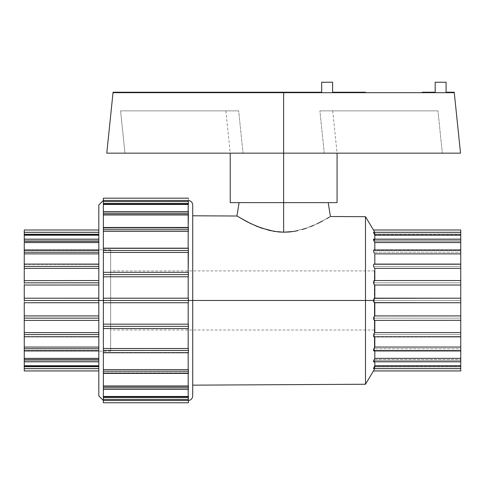 <?xml version="1.0" encoding="UTF-8"?>
<svg xmlns="http://www.w3.org/2000/svg" width="485" height="485" viewBox="0 0 485 485"><rect width="100%" height="100%" fill="white"/><g stroke="black" fill="none" stroke-linecap="round" stroke-linejoin="round"><path stroke-width="0.36" stroke-dasharray="2.42 1.82" d="M255.892 225.937L247.35 221.912L236.953 216.019L250.315 223.403L260.985 227.926L274.073 231.369L283.646 232.188L293.243 231.503L306.338 228.229L317.038 223.803L330.424 216.51L317.038 223.803L306.338 228.229L293.243 231.503L283.646 232.188L283.646 202.627L328.206 202.627L283.646 202.627L283.646 153.157L337.075 153.157L283.652 153.157M188.168 389.376L188.168 388.218L103.366 388.218L103.366 385.945L103.366 389.376L103.366 388.218L188.168 388.218L103.366 388.218L103.366 396.481L188.168 396.481L188.392 388.212L188.392 399.367L188.392 397.651L188.168 399.367L188.168 397.658L103.366 397.658L103.366 399.367L103.366 397.658L188.168 397.658L188.168 400.477L188.392 396.475L188.168 397.658L103.366 397.658L103.366 400.501L188.392 400.501L103.366 400.477L103.366 402.774L103.366 400.501L188.392 400.471L103.366 400.501L103.366 397.658L103.366 399.367L103.366 397.658L188.392 397.651L188.392 396.475L103.366 396.481L103.366 388.218L103.366 389.376L103.366 388.218L188.392 388.212L188.392 385.939L103.366 385.945L103.366 369.582L188.168 369.582L188.168 352.443L103.366 352.443L188.168 352.443L188.168 369.582L103.366 369.582L103.366 348.509L188.168 348.509L188.168 328.551L103.366 328.551L188.168 328.551L188.168 348.509L103.366 348.509L103.366 324.162L188.168 324.162L188.168 302.743L188.168 324.162L103.366 324.162L103.366 215L188.168 215L188.392 231.369L188.392 198.171L188.392 200.444L103.366 200.444L103.366 300.47L98.819 300.47L98.819 315.917L98.819 302.743L24.25 302.743L24.25 320.385L98.819 320.312L24.25 320.312L24.25 336.826L98.819 336.523L24.25 336.523L24.25 368.636L98.819 368.636L24.25 368.673L24.25 366.902L98.819 366.902L98.819 368.624L98.819 365.726L24.25 365.726L24.25 360.64L98.819 360.64L98.819 358.366L24.25 358.366L24.25 350.279L98.819 350.279L98.819 350.97L98.819 348.697L98.819 358.366L98.819 350.279L24.25 350.279L98.819 350.279L98.819 365.726L98.819 360.64L24.25 360.64L98.819 360.64L98.819 368.636L24.25 368.636L24.25 366.902L98.819 366.902L24.25 366.902L24.25 368.673L98.819 368.673L98.819 370.946L98.819 347.066L24.25 347.066L24.25 336.523L98.819 336.523L98.819 332.589L24.25 332.589L24.25 320.312L98.819 320.312L98.819 315.917L24.25 315.917L24.25 302.743L98.819 302.743L98.819 300.476M24.25 370.946L24.25 368.673L24.25 370.946M98.819 285.028L98.819 298.202L24.25 298.202L24.25 285.028L98.819 285.028L98.819 298.202L98.819 280.548L24.25 280.633L24.25 268.357L98.819 268.357L98.819 265.228L98.819 280.633L98.819 264.095L98.819 264.422L24.25 264.422L24.25 253.879L98.819 253.879L98.819 252.248L98.819 265.234L98.819 249.975L98.819 250.666L24.25 250.666L24.25 242.579L98.819 242.579L98.819 239.141L98.819 240.305L24.25 240.305L24.25 235.219L98.819 235.219L98.819 232.273L24.25 232.273L24.25 229.999L24.25 234.043L98.819 234.043L24.25 234.043L24.25 240.305L98.819 240.305L98.819 235.219L98.819 250.666L98.819 229.999L98.819 240.305L24.25 240.305L24.25 250.666L98.819 250.666L24.25 250.666L24.25 249.975L24.25 264.422L98.819 264.422L24.25 264.119L24.25 280.633L98.819 280.633L24.25 280.56L24.25 298.202L98.819 298.202L98.819 300.47L98.819 204.991L98.819 300.47L98.819 285.028L24.25 285.028L24.25 280.548L98.819 280.548L98.819 285.028M188.392 400.501L188.392 402.774L188.392 400.501M98.819 300.47L98.819 395.954L98.819 300.47L103.366 300.47L103.366 302.743L188.168 302.743L103.366 302.743L103.366 385.945L188.168 385.945L188.392 372.789L103.366 372.795L188.168 372.795L188.392 388.794M188.168 373.48L188.168 372.795L103.366 372.795L188.392 372.789L188.392 369.576L188.392 373.195M188.168 352.443L188.392 348.503L188.392 352.759L188.392 348.503L188.392 352.443L103.366 352.443L188.168 352.443L188.168 352.759M188.168 328.636L188.392 324.156L188.392 328.636L103.366 328.636L103.366 324.162L103.366 328.551L188.168 328.551L103.366 328.551L103.366 324.162L103.366 328.551M103.366 200.444L103.366 198.171L103.366 200.469L188.168 200.469L188.392 203.294L188.392 204.47L188.168 203.288L103.366 203.288L103.366 200.444L188.392 200.444L103.366 200.469M103.366 202.542L103.366 204.464L103.366 203.288L188.168 203.288L188.168 201.578L188.168 203.288L103.366 203.288L103.366 201.578L103.366 203.288L188.392 203.294L188.392 201.578L188.392 215.007L188.168 212.727L103.366 212.727L103.366 204.464L188.168 204.464L103.366 204.464L103.366 201.578L188.392 201.578L188.392 203.294M188.392 212.151L188.392 215.007L103.366 215L103.366 212.727L188.168 212.727L188.168 211.569M188.392 227.75L188.392 228.156L103.366 228.15L103.366 227.465L103.366 228.15L188.168 228.15L103.366 228.15L103.366 227.465L103.366 228.15L188.168 228.15L188.168 227.465M103.366 248.259L103.366 252.436L103.366 248.502L103.366 252.436L188.168 252.436L188.168 272.394L188.168 252.436L103.366 252.436L103.366 248.181L188.392 248.181L188.392 252.442L188.392 248.181L188.392 252.442L188.392 248.502L103.366 248.502L103.366 248.181L103.366 248.502L188.168 248.502L188.168 231.363L188.168 248.502L103.366 248.502L103.366 248.181L103.366 248.502L188.168 248.502L188.168 248.181M103.366 272.394L103.366 276.783L103.366 272.394L103.366 276.783L188.168 276.783L188.168 298.202L188.168 276.783L103.366 276.783L103.366 272.309L188.392 272.309L188.392 276.789L188.392 272.309L188.392 276.789L188.392 272.394L103.366 272.394L188.168 272.309M188.168 298.202L188.392 302.743L188.392 298.202L188.392 300.47L365.49 300.47L365.49 216.698L365.49 300.47L460.75 300.47L460.75 302.743L374.814 302.743L373.887 302.155L373.456 300.47L192.715 300.47L192.715 215.789L192.715 300.47L188.392 300.47L188.392 302.743L103.366 302.743L103.366 298.196L188.168 298.196M460.75 368.673L460.75 370.946L460.75 368.673L374.79 368.673L460.75 368.673L460.75 366.902L374.814 366.902L373.474 368.612L374.438 366.351L460.75 366.351L460.75 368.624L460.75 366.902L374.814 366.902L374.814 368.624L374.814 366.902L460.75 366.902L460.75 368.636L374.814 368.636L374.814 366.902L374.79 368.673L460.75 368.636L460.75 368.091L460.75 368.673M374.305 369.491L374.79 368.673L374.305 369.497M373.874 370.225L373.456 370.946M373.644 368.533L374.814 366.902L460.75 366.902L460.75 368.624L373.498 368.624M460.75 234.043L460.75 232.309L460.75 234.043L374.814 234.043L460.75 234.043L460.75 232.339L460.75 234.594L374.444 234.594L373.468 232.333L374.814 234.043L374.814 232.309L460.75 232.309L460.75 234.043L374.814 234.043L374.79 232.273L374.814 234.043L460.75 234.043L460.75 232.273L374.79 232.273L460.75 232.273L460.75 229.999L460.75 232.309L374.814 232.309L374.814 234.043L373.468 232.333L374.814 235.219L374.438 234.594L460.75 234.594L460.75 235.219L374.814 235.219L374.814 240.305L373.723 239.153L373.456 239.487L374.117 241.409L460.75 241.409L460.75 242.579L374.814 242.579L374.814 250.666L373.808 249.975L373.468 250.436L373.838 252.248L374.814 253.879L373.838 252.248L460.75 252.248L460.75 253.879L374.814 253.879L374.814 264.422L460.75 264.422L460.75 266.368L373.632 266.368L460.75 266.368L460.75 268.357L374.814 268.357L374.814 280.633L460.75 280.633L460.75 282.822L373.498 282.822L460.75 282.822L460.75 285.028L374.814 285.028L374.814 298.202L460.75 298.202L460.75 300.47L374.359 300.47L374.359 351.17L374.359 300.47L460.75 300.47L460.75 351.17L460.75 300.47L460.75 302.743L374.814 302.743L460.75 302.743L460.75 320.397L374.25 320.373L373.486 319.209L373.498 318.124L460.75 318.124L460.75 336.845L460.75 336.523L374.814 336.523L374.178 336.845L373.456 335.778L373.632 334.571L460.75 334.571L460.75 350.964L460.75 350.279L374.814 350.279L374.111 350.897L373.589 350.849L373.474 350.006L373.838 348.697L460.75 348.697L460.75 358.366L374.814 358.366L373.48 361.228L374.117 359.537L460.75 359.537L460.75 361.81L460.75 360.64L374.814 360.64L374.232 361.386L374.814 360.64L374.814 361.81L374.814 360.64L460.75 360.64L374.814 360.64L374.814 365.726L374.814 360.64L460.75 360.64L460.75 365.726L374.814 365.726L373.474 368.612M374.111 350.897L373.589 350.849L374.814 350.279L374.814 350.97L374.814 350.279L460.75 350.279L374.814 350.279L373.571 350.825M374.178 336.845L373.674 336.608L374.814 336.523L374.814 336.845L374.814 336.523L460.75 336.523L373.887 336.796M374.814 320.312L460.75 320.312L374.323 320.391L374.814 320.312L374.814 332.589L374.814 320.312L460.75 320.312L460.75 332.589L374.814 332.589L460.75 332.589L460.75 334.571L373.632 334.571L373.674 336.608M374.79 302.743L460.75 302.743L460.75 315.917L374.814 315.917L374.814 302.743L373.887 302.155L373.456 300.476L373.887 298.79L373.456 300.47L460.75 300.47L460.75 351.17L460.75 249.775L460.75 300.47L374.359 300.47L374.359 330.024L374.359 300.47L110.641 300.47L110.641 351.17L110.641 300.47L24.25 300.47L374.359 300.47L110.641 300.47L110.641 330.024L110.641 300.47L374.359 300.47L374.359 270.915L374.359 300.47L460.75 300.47L460.75 249.775L460.75 300.47L460.75 298.196L374.79 298.196M373.796 283.864L374.232 284.574L373.796 283.864M374.814 285.028L374.232 284.574L374.814 285.028L460.75 285.028L460.75 298.202L374.323 298.342L374.814 298.202L374.814 285.028M373.632 266.374L374.814 268.357L373.796 266.859M373.498 232.321L460.75 232.321L460.75 241.409L374.117 241.409L373.456 239.487L373.723 239.153L374.814 240.305L374.814 235.219L460.75 235.219L460.75 240.305L374.814 240.305L374.814 239.135L374.814 240.305L460.75 240.305L460.75 239.135L460.75 250.666L374.814 250.666L374.814 249.975L374.814 250.666L460.75 250.666L460.75 249.981L460.75 252.248L373.838 252.248L373.474 250.945L373.893 249.975L374.814 250.666L374.814 242.579L374.232 241.627L374.814 242.579L460.75 242.579L460.75 266.374M374.79 232.273L374.311 231.46M374.178 280.597L373.456 282.434M374.614 264.27L373.614 264.434L373.571 266.144M373.571 232.351L373.893 232.685L373.456 232.394M373.893 239.244L374.323 239.663L373.893 239.244M373.893 264.149L374.814 264.422L374.814 253.879L460.75 253.879L460.75 264.422L374.814 264.422L460.75 264.422L460.75 264.095L460.75 264.422L460.75 264.095L374.117 264.095M374.323 280.554L374.814 280.633L374.814 268.357L460.75 268.357L460.75 280.633L374.814 280.633L460.75 280.548L460.75 298.196M374.814 298.202L373.887 298.79L374.814 298.202L460.75 298.202M24.25 300.47L24.25 351.17L24.25 300.47L110.641 300.47L110.641 249.775L110.641 351.17L110.641 270.921L110.641 330.024L110.641 300.47L24.25 300.47L24.25 249.775L24.25 351.17L24.25 300.47M192.709 300.47L192.709 395.96L192.709 300.47M283.646 153.157L106.779 153.157L113.023 92.683L106.779 153.157L283.646 153.157L283.646 92.683L113.023 92.683L454.275 92.683L283.646 92.683L283.646 153.157L243.033 153.157C226.271 153.157 226.271 153.157 243.033 153.157C226.271 153.157 226.271 153.157 243.033 153.157L460.52 153.157L454.275 92.683L422.211 92.683L454.275 92.683L460.52 153.157L283.646 153.157L283.646 202.627L337.075 202.627L230.223 202.627L283.646 202.627L283.646 232.188M289.406 153.157L442.332 153.157L289.406 153.157M365.49 92.229L332.601 92.229L332.601 82.226L321.688 82.226L321.688 92.229L113.023 92.229L113.023 92.683L365.49 92.683L365.49 92.229L365.49 92.683L113.023 92.683L113.023 92.229L321.688 92.229L321.688 82.226L332.601 82.226L332.601 92.229L365.49 92.229M446.091 92.229L454.275 92.229L454.275 92.683L454.275 92.229L446.091 92.229L446.091 82.226L435.178 82.226L435.178 92.229L422.211 92.229L435.178 92.229L435.178 82.226L446.091 82.226L446.091 92.229M98.819 320.397L24.25 320.397L24.25 315.917L98.819 315.917L98.819 320.385L98.819 309.375L98.819 347.806L98.819 320.312L24.25 320.312M24.25 264.095L24.25 264.422L24.25 264.095L24.25 264.422L24.25 264.095L98.819 264.095L98.819 268.357L24.25 268.357L24.25 264.095M24.25 240.305L98.819 240.305L98.819 242.579L24.25 242.579L24.25 239.717M188.392 298.202L188.392 302.743L188.392 300.476L188.392 302.743L103.366 302.743L103.366 298.202M103.366 228.15L103.366 231.363L188.168 231.363L103.366 231.363L103.366 227.744M373.887 350.97L374.814 350.279L374.814 358.366L374.814 350.279L460.75 350.279L460.75 366.902M374.323 336.814L460.75 336.523L460.75 347.066L374.814 347.066L374.814 336.523L374.814 347.066L373.608 349.37L373.589 350.849M110.641 300.47L110.641 249.775L110.641 300.47M24.25 232.309L24.25 234.043L24.25 232.309L98.819 232.309L24.25 232.309L98.819 232.273L98.819 234.043L24.25 234.043L24.25 232.309L24.25 234.043L24.25 232.321L98.819 232.321L98.819 235.219L24.25 235.219L24.25 232.321M98.819 368.624L24.25 368.624L24.25 365.726L98.819 365.726L98.819 368.624L98.819 366.902L24.25 366.902M24.25 367.648L24.25 368.606M24.25 361.228L24.25 358.366L98.819 358.366L98.819 361.81L98.819 360.64L24.25 360.64M24.25 350.691L24.25 347.066L98.819 347.066L98.819 350.97L98.819 350.279L24.25 350.279M24.25 336.76L24.25 332.589L98.819 332.589L98.819 336.845L98.819 336.523L24.25 336.523M24.25 298.202L98.819 298.202M24.25 250.666L98.819 250.666L98.819 253.879L24.25 253.879L24.25 250.254M24.25 232.339L24.25 233.297M98.819 368.679L98.819 370.946L98.819 368.679M98.819 232.266L98.819 229.999L98.819 232.266M192.715 204.991L192.715 395.954M192.715 300.47L192.715 385.157L192.715 300.47M365.49 300.47L365.49 384.247L365.49 300.47M374.814 302.743L374.814 315.917L374.008 316.681L373.456 318.681L374.25 320.373M373.887 361.707L374.814 360.64M373.571 368.594L373.887 368.267L373.456 368.545M374.614 332.771L373.632 334.571L374.814 332.589M460.75 264.186L374.323 264.131M460.75 266.368L460.75 280.633L374.444 280.548M373.632 361.81L460.75 361.81L460.75 360.64L460.75 361.792M460.75 367.715L460.75 368.545M374.117 336.845L460.75 336.778M460.75 280.56L374.814 280.633M460.75 249.975L460.75 250.666L460.75 249.975L460.75 250.666L460.75 249.975L373.844 249.975M460.75 239.153L460.75 240.305L460.75 239.135L460.75 240.305L460.75 239.135L373.632 239.135M460.75 232.4L460.75 233.23M374.359 300.47L374.359 351.17L374.359 300.47M374.814 240.305L460.75 240.305L374.814 240.305L374.323 239.663M374.105 250.042L373.583 250.102L374.814 250.666L460.75 250.666L374.814 250.666L373.893 249.975M373.632 266.368L373.674 264.337L374.814 264.422M373.674 264.337L374.178 264.101M373.498 282.822L373.486 281.743L374.25 280.572M460.75 315.917L460.75 318.124L373.498 318.124L374.814 315.917L460.75 315.917M460.75 347.066L460.75 348.697L373.838 348.697L374.814 347.066L460.75 347.066M460.75 358.366L460.75 359.537L374.117 359.537L374.814 358.366L460.75 358.366M460.75 365.726L460.75 366.351L374.444 366.351L374.814 365.726L460.75 365.726M373.887 368.267L374.814 366.902M374.814 234.043L373.893 232.685M188.392 202.548L188.392 201.596M103.366 212.727L103.366 211.569L103.366 212.727L188.168 212.727L103.366 212.727L103.366 215L103.366 212.151M188.392 211.569L188.392 215.007L188.392 211.587L103.366 211.569L103.366 215L103.366 211.587M188.168 228.15L188.168 231.363M188.392 252.442L188.392 248.187L188.168 252.436M188.168 369.582L188.168 372.795M103.366 372.795L103.366 369.582L103.366 373.48L103.366 369.582L103.366 373.48L188.392 373.48M103.366 388.218L103.366 388.794M188.392 397.651L188.392 398.397M103.366 397.658L103.366 398.403M188.392 399.349L188.392 396.475L188.392 399.367L103.366 399.367L103.366 396.481L103.366 399.349M188.392 388.212L188.392 385.939L188.168 388.218M103.366 389.376L103.366 385.945L103.366 389.358L188.392 389.376M188.392 372.789L188.392 369.576M188.168 324.162L188.168 328.551M188.392 328.551L188.392 324.156M103.366 302.743L103.366 300.47L103.366 302.743M188.168 272.394L188.168 276.783M188.392 276.789L188.392 272.394M188.392 231.369L188.392 228.156M103.366 201.596L103.366 203.288M98.819 302.743L24.25 302.743L98.819 302.743M24.25 264.422L98.819 264.422L98.819 264.095M24.25 234.043L98.819 234.043L98.819 232.321M278.839 231.963L269.49 230.454L260.942 227.914M259.439 227.362L257.183 226.477M283.646 202.627L328.206 202.627L283.646 202.627M422.211 92.229L422.211 92.683L454.275 92.683L422.211 92.683L422.211 92.229M437.967 110.859L319.894 110.859L437.967 110.859L319.894 110.859L324.265 153.157L442.332 153.157L437.967 110.859L442.332 153.157L324.265 153.157L319.894 110.859L332.704 110.859L319.894 110.859L324.265 153.157L337.075 153.157L324.265 153.157L319.894 110.859L437.967 110.859L442.332 153.157L437.967 110.859M120.595 110.859L238.662 110.859L120.595 110.859L238.662 110.859L243.033 153.157L124.966 153.157L120.595 110.859L124.966 153.157L243.033 153.157L238.662 110.859L225.852 110.859L238.662 110.859L243.033 153.157C226.271 153.157 226.271 153.157 243.033 153.157C226.271 153.157 226.271 153.157 243.033 153.157L238.662 110.859L120.595 110.859L124.966 153.157L120.595 110.859M460.75 350.97L373.844 350.97M460.75 320.397L374.444 320.397M460.75 351.17L374.359 351.17M110.641 351.17L24.25 351.17M374.359 330.024L110.641 330.024M374.359 270.915L110.641 270.915M110.641 249.775L24.25 249.775M460.75 249.775L374.359 249.775M188.392 352.759L103.366 352.759M188.392 298.196L103.366 298.196M188.392 227.465L103.366 227.465M24.25 361.81L98.819 361.81M24.25 350.97L98.819 350.97M24.25 336.845L98.819 336.845M24.25 298.196L98.819 298.196M24.25 280.548L98.819 280.548M24.25 249.975L98.819 249.975M24.25 239.135L98.819 239.135M332.704 110.859L337.075 153.151M225.852 110.859L230.223 153.151"/><path stroke-width="0.73" d="M329.509 217.062L326.872 218.608L329.509 217.062M322.634 220.966L317.032 223.809L322.634 220.966M313.734 225.319L310.17 226.81L313.734 225.319M306.326 228.235L302.179 229.544L306.326 228.235M297.802 230.654L293.213 231.509L297.802 230.654M288.448 232.036L293.213 231.509L283.646 232.188L288.448 232.036M283.646 232.188L283.646 202.627L230.223 202.627L283.646 202.627L283.646 153.157L106.779 153.157L113.023 92.683L283.646 92.683L113.023 92.683L106.779 153.157L283.646 153.157L283.646 232.188L274.067 231.363L261.021 227.938L250.345 223.415L236.953 216.019L247.38 221.93L257.195 226.483L269.508 230.454L278.814 231.963L283.646 232.188L278.839 231.963M24.25 368.606L24.25 366.351L98.819 366.351L24.25 366.351L24.25 368.673L98.819 368.673L24.25 368.673L24.25 370.946L24.25 368.636L98.819 368.636L24.25 368.636L24.25 368.091M24.25 359.537L24.25 365.726L98.819 365.726L24.25 365.726L24.25 358.366L98.819 358.366L24.25 358.366L24.25 350.97L24.25 359.537L98.819 359.537L24.25 359.537M24.25 348.697L24.25 350.97L24.25 347.066L98.819 347.066L24.25 347.066L24.25 332.589L98.819 332.589L24.25 332.589L24.25 320.312L24.25 348.697L98.819 348.697L24.25 348.697M98.819 334.571L24.25 334.571L98.819 334.571M24.25 318.124L24.25 320.397L24.25 315.917L98.819 315.917L24.25 315.917L24.25 302.743L98.819 302.743L24.25 302.743L24.25 318.124L98.819 318.124L24.25 318.124M24.25 300.47L24.25 285.028L98.819 285.028L24.25 285.028L24.25 300.47L98.819 300.47L24.25 300.47M24.25 282.822L24.25 268.357L98.819 268.357L24.25 268.357L24.25 282.822L98.819 282.822L24.25 282.822M24.25 266.368L98.819 266.368L24.25 266.368L24.25 268.357L24.25 264.101M24.25 264.186L24.25 252.248L98.819 252.248L24.25 252.248L24.25 253.879L98.819 253.879L24.25 253.879L24.25 266.374M24.25 242.579L98.819 242.579L24.25 242.579L24.25 249.975L24.25 242.579M98.819 241.409L24.25 241.409L24.25 235.219L98.819 235.219L24.25 235.219L24.25 241.409L98.819 241.409M24.25 232.855L24.25 232.309L98.819 232.309L24.25 232.309L98.819 232.273L24.25 232.273L24.25 229.999L24.25 234.594L98.819 234.594L24.25 234.594L24.25 235.219L24.25 232.339M103.366 402.774L103.366 400.501L103.366 402.774L188.392 402.774L188.392 400.501L103.366 400.501L188.168 400.477L188.168 399.367L188.168 400.477L103.366 400.477L103.366 399.367L103.366 400.501L188.392 400.471L188.392 402.774M103.366 399.349L103.366 396.481L188.168 396.481L188.168 389.376L188.168 396.481L103.366 396.481L103.366 385.945L188.168 385.945L188.168 373.48L188.168 385.945L103.366 385.945L103.366 369.582L188.168 369.582L188.168 352.759L188.168 369.582L103.366 369.582L103.366 348.509L188.168 348.509L188.168 328.636L188.168 348.509L103.366 348.509L103.366 324.162L188.168 324.162L188.168 302.743L188.168 324.162L103.366 324.162L103.366 302.743L188.392 302.743L188.392 300.47L103.366 300.47L103.366 326.363L188.392 326.363L188.392 328.636L188.392 326.363L103.366 326.363L103.366 350.485L188.392 350.485L188.392 352.759L188.392 350.485L103.366 350.485L103.366 371.207L188.392 371.207L188.392 373.468L188.392 371.207L103.366 371.207L103.366 387.103L188.392 387.103L188.392 389.37L188.392 387.103L103.366 387.103L103.366 399.367L188.392 399.367L188.392 397.094L103.366 397.094L188.392 397.094L188.392 396.475L188.392 399.349M103.366 200.444L188.168 200.469L103.366 200.469L103.366 201.578L103.366 200.469L188.392 200.444L103.366 200.469L103.366 198.171L103.366 200.444L98.819 204.991L98.819 300.47L103.366 300.47L103.366 302.743L188.392 302.743L188.392 300.47L373.456 300.47L373.887 298.79L374.814 298.202L373.571 299.53L373.571 301.409L373.456 300.476M103.366 272.394L103.366 252.436L188.392 252.442L188.392 250.454L103.366 250.454L103.366 274.583L188.392 274.583L188.392 276.789L188.392 274.583L103.366 274.583L103.366 276.783L188.168 276.783L188.168 292.807M103.366 227.513L103.366 215L188.392 215.007L188.392 213.843L103.366 213.843L103.366 229.738L188.392 229.738L188.392 231.369L188.392 229.738L103.366 229.738L103.366 231.363L188.168 231.363L188.168 245.774M188.392 201.596L188.392 204.47L188.392 203.852L103.366 203.852L103.366 204.464L188.168 204.464L188.168 211.569L188.168 204.464L103.366 204.464L103.366 211.569L103.366 203.852L188.392 203.852L188.392 201.578L103.366 201.578L103.366 203.852L103.366 201.596M192.709 204.985C192.472 202.342 191.035 200.826 188.392 200.444L188.392 200.438M188.168 200.469L188.168 201.578L188.168 200.469M103.366 250.454L188.392 250.454L188.392 248.181L103.366 248.181L103.366 231.363L103.366 252.436L188.168 252.436L188.168 268.429M192.715 395.954L192.715 300.47L188.392 300.47L188.392 298.196L103.366 298.202L103.366 276.783L103.366 300.47L98.819 300.47L98.819 395.954L98.819 204.991M373.498 368.624L460.75 368.624L460.75 370.946L460.75 368.673L374.79 368.673L460.75 368.673L460.75 368.091M460.75 370.946L373.456 370.946L374.79 368.679M374.79 368.673L374.311 369.485M460.75 232.855L460.75 229.999L373.456 229.999L374.79 232.273L460.75 232.273L460.75 229.999M460.75 361.731L460.75 358.366L374.814 358.366L373.571 360.852L373.571 361.798L373.571 360.852L374.814 358.366L374.814 350.97L374.814 358.366L460.75 358.366L460.75 347.066L374.814 347.066L373.456 350.303L373.887 350.97L373.571 349.491L374.814 347.066L374.814 336.845L374.814 347.066L460.75 347.066L460.75 332.589L374.814 332.589L373.893 333.874L373.456 335.705L373.571 336.42L374.323 336.814L373.571 336.42L373.456 335.705L373.893 333.874L374.814 332.589L374.814 320.397L374.814 332.589L460.75 332.589L460.75 315.917L374.814 315.917L373.893 316.887L373.456 318.706L374.323 320.391L373.456 318.706L373.893 316.887L374.814 315.917L374.814 302.743L374.814 315.917L460.75 315.917L460.75 232.273L374.814 232.321L460.75 232.309L374.814 232.309L373.456 229.999M374.79 232.266L374.305 231.454M373.632 239.135L460.75 239.135L460.75 235.219L374.814 235.219L374.814 239.135L374.814 235.219L373.456 232.394L374.814 234.043M460.75 264.422L460.75 242.579L374.814 242.579L374.814 249.975L374.814 242.579L373.456 239.432L373.893 239.244L374.814 240.305M373.571 250.114L373.456 250.63L373.893 249.975M373.571 251.436L373.887 252.345L373.571 251.436M374.323 253.194L373.887 252.345L374.323 253.194M374.814 264.095L374.814 253.879L374.814 264.095M373.893 264.149L374.323 264.131L373.571 264.519L374.323 264.131M373.456 265.228L373.571 266.144L373.456 265.228M373.887 267.059L373.571 266.144L373.887 267.059M374.814 268.357L374.323 267.823L374.814 268.357L374.814 280.548L374.814 268.357L460.75 268.357L374.814 268.357M373.893 280.797L373.571 281.373L373.893 280.797M373.456 282.221L373.571 283.185L373.456 282.221M373.887 284.046L373.571 283.185L373.887 284.046M374.814 285.028L374.323 284.677L374.814 285.028L374.814 298.196L374.814 285.028L460.75 285.028L374.814 285.028M373.456 229.993L365.49 216.698L365.49 300.47L365.49 216.698L330.424 216.51L328.206 202.627M192.709 300.47L192.709 395.96L192.709 300.47M188.168 227.465L188.168 215L103.366 215L103.366 211.575L103.366 213.843L188.392 213.843L188.168 226.386M188.392 248.502L188.168 272.309M283.646 202.627L337.075 202.627L283.646 202.627M283.646 153.157L460.52 153.157L454.275 92.683L283.646 92.683L454.275 92.683L460.52 153.157L283.646 153.157L283.646 92.683L283.646 153.157M332.601 92.229L365.49 92.229L365.49 92.683L365.49 92.229L332.601 92.229L332.601 82.226L332.601 92.229M113.023 92.229L321.688 92.229L321.688 82.226L332.601 82.226L321.688 82.226L321.688 92.229L113.023 92.229L113.023 92.683L113.023 92.229M454.275 92.229L446.091 92.229L454.275 92.229L454.275 92.683L454.275 92.229M435.178 92.229L422.211 92.229L422.211 92.683L422.211 92.229L435.178 92.229L435.178 82.226L446.091 82.226L446.091 92.229L446.091 82.226L435.178 82.226L435.178 92.229M188.168 298.196L188.168 276.783L103.366 276.783L103.366 272.309L188.392 272.309L188.392 274.583L188.392 272.394M188.168 248.181L188.168 231.363L103.366 231.363L103.366 227.477L188.392 227.465L188.392 229.738L188.392 227.513M460.75 253.879L374.814 253.879L460.75 253.879M374.117 336.845L460.75 336.845L460.75 264.119M374.814 366.902L373.456 368.545L374.814 365.726L374.814 361.81L374.814 365.726L460.75 365.726L460.75 336.523M24.25 366.902L24.25 367.648M24.25 366.351L24.25 365.726L24.25 366.351M24.25 360.64L24.25 361.228M24.25 350.279L24.25 350.691M98.819 336.845L24.25 336.778M24.25 252.248L24.25 249.981L24.25 252.248M24.25 250.254L24.25 250.666M24.25 239.717L24.25 240.305M24.25 233.297L24.25 234.043M373.456 300.47L365.49 300.47L365.49 384.247L365.49 300.47L192.715 300.47L192.715 204.991M373.887 302.155L373.571 301.409L373.887 302.155M374.323 302.604L460.75 302.743L374.79 302.743M374.323 361.289L374.814 360.64M373.887 368.267L373.571 368.594M373.874 370.225L373.565 370.752M374.311 347.769L374.123 348.097M460.75 366.902L460.75 367.715M460.75 368.606L460.75 361.81L373.632 361.81M373.571 239.141L373.571 240.075L374.814 242.579L460.75 242.579L460.75 239.214M373.456 232.394L374.814 235.219L460.75 235.219L460.75 232.339M460.75 233.23L460.75 234.043M460.75 368.624L460.75 365.726L374.814 365.726L373.456 368.545M373.571 361.798L373.887 361.707M373.887 336.796L374.323 336.814M374.323 320.391L374.814 320.312M460.75 320.312L374.444 320.397M374.79 298.196L460.75 298.202L374.323 298.342M374.814 280.633L374.323 280.554L374.814 280.633M188.392 203.294L188.392 202.548M103.366 203.288L103.366 202.542M188.392 213.843L188.392 211.569L188.392 213.843M188.392 212.733L188.392 212.151M103.366 212.727L103.366 212.151M188.392 228.156L188.392 227.75M103.366 228.15L103.366 227.744M103.366 248.502L103.366 250.46M103.366 298.202L103.366 300.47L188.392 300.47L188.392 298.202M188.392 326.363L188.392 324.156L188.392 326.363M103.366 328.551L188.392 328.551M188.392 350.485L188.392 348.503L188.392 350.485M188.392 371.207L188.392 369.576L188.392 371.207M103.366 373.432L188.392 373.432M188.392 373.195L188.392 372.789M103.366 373.201L103.366 372.795M188.392 387.103L188.392 385.939L188.392 387.103M188.392 388.794L188.392 388.212M103.366 388.794L103.366 388.218M188.392 398.397L188.392 397.651M103.366 398.403L103.366 397.658M24.25 280.633L98.819 280.548M98.819 298.202L24.25 298.202L98.819 298.196M257.183 226.477L255.892 225.937M260.942 227.914L259.439 227.362M24.25 370.946L98.819 370.946M24.25 368.624L98.819 368.624M24.25 361.81L98.819 361.81M24.25 350.97L98.819 350.97M24.25 320.397L98.819 320.397M24.25 229.999L98.819 229.999M103.366 389.376L188.392 389.376M103.366 352.759L188.392 352.759M103.366 198.171L188.392 198.171M192.715 215.789L236.953 216.019L239.093 202.627M337.075 153.157L337.075 202.627M230.223 202.627L230.223 153.157M188.392 400.501C191.035 400.119 192.472 398.603 192.709 395.96M192.715 385.157L365.49 384.247L373.456 370.952M373.838 350.97L460.75 350.97M374.444 280.548L460.75 280.548M374.117 264.095L460.75 264.095M373.838 249.975L460.75 249.975M373.498 232.321L460.75 232.321M103.366 400.501L98.819 395.954M103.366 211.569L188.392 211.569M103.366 298.196L188.392 298.196M24.25 232.321L98.819 232.321M24.25 239.135L98.819 239.135M24.25 249.975L98.819 249.975M24.25 264.095L98.819 264.095"/></g></svg>
